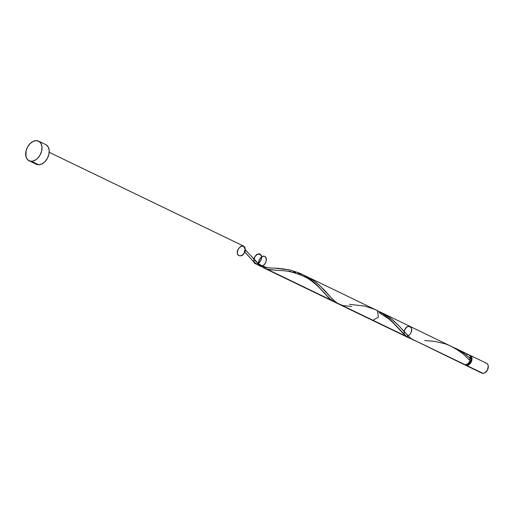 <?xml version="1.0" encoding="UTF-8"?>
<svg xmlns="http://www.w3.org/2000/svg" width="514" height="514" viewBox="0 0 514 514"><rect width="100%" height="100%" fill="white"/><g stroke="black" fill="none" stroke-linecap="round" stroke-linejoin="round"><path stroke-width="0.77" d="M469.102 355.18L470.509 355.553L471.531 356.658L472 358.322L471.846 360.295L469.867 363.963L468.344 365.101L466.751 365.512L483.051 373.376A5.455 3.707 -64.2 0 0 487.902 369.001A5.455 3.707 -64.2 0 0 486.597 363.302L470.297 355.437A5.455 3.707 115.8 0 1 471.601 361.136A5.455 3.707 115.8 0 1 466.751 365.512L464.772 364.67M469.52 355.206A5.455 3.707 115.8 0 1 470.297 355.437M469.995 356.51L471.184 358.727L470.464 361.895L469.481 363.244L466.988 364.484A4.363 2.962 -64.2 0 1 466.763 364.471L466.988 364.484A4.363 2.962 -64.2 0 0 470.663 361.49A4.363 2.962 -64.2 0 0 470.432 356.87M29.112 160.779L36.314 164.255A10.903 7.408 -64.2 0 0 38.704 164.769L31.502 161.293L38.704 164.769A10.903 7.408 -64.2 0 0 48.406 156.012A10.903 7.408 -64.2 0 0 45.791 144.614L38.582 141.138A10.903 7.408 115.8 0 1 41.204 152.536A10.903 7.408 115.8 0 1 31.502 161.293A10.903 7.408 115.8 0 1 29.112 160.779A10.903 7.408 115.8 0 1 26.49 149.375A10.903 7.408 115.8 0 1 36.192 140.624A10.903 7.408 115.8 0 1 38.582 141.138M463.332 363.976L411.406 338.816L464.116 364.561A5.455 3.707 -64.2 0 0 465.311 364.818A5.455 3.707 -64.2 0 0 470.092 360.629L463.21 353.992L454.839 348.119L380.829 312.281L386.656 315.48L393.191 320.306L398.774 325.619L407.525 335.353L411.406 338.816L465.311 364.818L468.055 363.623L470.092 360.629L463.03 353.838L458.906 350.689L449.647 345.524L444.687 343.66L434.677 341.392L424.583 340.531M469.738 358.033L469.623 359.614L470.561 358.573A5.455 3.707 -64.2 0 0 468.852 354.744L456.381 348.723L463.384 352.784L470.561 358.573L469.873 355.617L468.909 354.769M454.941 348.055L456.381 348.723M337.942 303.645L372.682 320.46L378.388 317.157L377.417 310.636L306.254 276.307L313.238 280.355L319.329 285.148L333.239 299.932L337.942 303.645M304.693 275.581L306.254 276.307M298.024 273.146L302.714 274.752M293.308 271.97L295.666 272.51M288.656 271.193L290.969 271.54M283.098 270.64L284.178 270.717M274.193 270.178L275.099 270.223M266.336 268.95L272.452 270.043M263.714 267.89L409.324 338.128L263.714 267.89M411.907 339.131L411.194 338.899M379.216 311.555L380.829 312.281M259.692 265.134L261.279 266.4L406.619 336.509L402.745 333.046L389.599 319.046L383.251 314.073L377.539 310.707M260.392 265.719L245.371 249.945L260.392 265.719M244.902 252.008A5.455 3.707 -64.2 0 0 245.371 249.945L244.433 250.986L244.902 252.008A5.455 3.707 -64.2 0 0 245.371 249.945A1.092 0.739 -64.2 0 0 244.529 250.691A1.092 0.739 -64.2 0 0 244.542 251.789A1.092 0.739 -64.2 0 0 244.902 252.008A5.455 3.707 -64.2 0 0 245.371 249.945C244.381 255.066 239.453 257.707 237.462 254.186C237.185 251.095 238.278 248.474 240.751 246.341C243.398 245.731 244.94 246.932 245.371 249.945C244.381 255.066 239.453 257.707 237.462 254.186C237.185 251.095 238.278 248.474 240.751 246.341C243.398 245.731 244.94 246.932 245.371 249.945L243.662 246.116C240.417 245.287 236.838 249.688 237.365 253.865C238.535 255.978 240.321 256.396 242.724 255.117C244.741 252.759 245.506 250.241 245.011 247.575C243.038 244.587 238.676 246.72 237.32 251.333C236.536 258.028 244.381 256.679 245.371 249.945L244.902 252.008L253.113 261.138L256.492 264.087L252.438 260.437L244.902 252.008M252.605 257.572C257.803 264.883 265.089 268.398 274.457 268.115L289.53 269.882L299.521 273.107L304.294 275.472L308.779 278.273L316.63 284.788L330.65 299.604L333.194 301.358L336.612 302.849M334.839 302.187L329.223 298.364L317.883 286.028L313.341 281.794L308.188 277.868L301.705 274.11M299.463 273.082L290.089 270.011L280.85 268.539M279.398 268.411L274.02 268.096M270.017 267.903L268.822 267.826M266.567 267.627L265.487 267.492M264.447 267.331L263.451 267.139M259.776 265.982L256.492 264.087L261.684 266.682L259.197 265.712L260.09 266.143L258.523 264.061M467.656 354.487L466.873 354.596M469.667 360.301L469.623 359.614A1.092 0.739 115.8 0 1 470.561 358.573L462.491 352.186L453.958 347.631M46.221 144.845L48.258 147.055L49.196 150.384L48.894 154.335L47.397 158.299L44.936 161.672L41.885 163.94L38.704 164.769L35.884 164.017M36.192 140.624L39.019 141.369L41.049 143.579L41.987 146.908L41.685 150.859L40.188 154.823L37.728 158.196L36.25 159.494L33.076 161.075L30.018 161.113L27.538 159.603L26.021 156.783L26.008 151.058L27.505 147.094L29.966 143.721L33.018 141.446L36.192 140.624M486.809 363.417L487.831 364.522L488.3 366.186L487.4 370.144L484.644 372.965L483.051 373.376L481.072 372.534M485.402 363.045L486.141 363.135M465.555 365.255L481.856 373.119A5.455 3.707 -64.2 0 0 483.051 373.376L466.751 365.512A5.455 3.707 115.8 0 1 465.555 365.255A5.455 3.707 115.8 0 1 464.894 364.792M349.52 304.327L364.593 306.087L374.584 309.319L379.358 311.677L383.842 314.484L391.694 320.993L405.713 335.815L408.257 337.569L411.81 339.099M469.603 360.102A1.092 0.739 115.8 0 1 469.623 359.614M417.066 341.547L412.331 339.446L409.819 337.55L398.935 325.792L391.655 319.046L387.427 315.981L378.895 311.42M351.66 306.511L342.87 305.56L337.268 303.234L332.275 298.949L323.871 289.581L316.598 282.835L312.364 279.77L303.832 275.215M324.63 293.475L319.355 287.75C314.189 282.719 309.556 279.198 305.464 277.194C287.769 268.816 278.325 270.981 276.596 270.3L267.807 269.349L264.871 268.424L261.279 266.4C265.301 265.558 267.755 259.429 265.218 256.557C260.251 254.154 255.709 265.539 261.279 266.4C265.301 265.558 267.755 259.429 265.218 256.557C260.251 254.154 255.709 265.539 261.279 266.4L260.09 266.143M258.413 263.515C258.336 259.165 262.146 255.22 265.166 256.525C268.803 259.833 263.232 268.61 259.377 265.635C257.81 261.626 259.056 258.452 263.117 256.113C268.263 255.811 266.496 265.712 261.279 266.4M406.619 336.509C410.641 335.668 413.089 329.532 410.551 326.66C405.591 324.263 401.042 335.648 406.619 336.509C410.641 335.668 413.089 329.532 410.551 326.66C405.591 324.263 401.042 335.648 406.619 336.509C402.957 335.764 403.284 329.66 407.146 326.705C409.806 326.017 411.38 327.161 411.875 330.142C411.039 333.509 409.285 335.629 406.619 336.509C402.957 335.764 403.284 329.66 407.146 326.705C409.806 326.017 411.38 327.161 411.875 330.142C411.039 333.509 409.285 335.629 406.619 336.509M253.768 258.883C256.017 254.179 258.523 252.978 261.292 255.285C263.239 260.129 256.749 266.67 254.044 262.583C253.338 258.201 254.944 255.259 258.857 253.755C263.515 254.25 261.395 263.502 256.492 264.087C259.159 263.213 260.913 261.093 261.748 257.726C261.253 254.745 259.679 253.601 257.019 254.289C253.158 257.238 252.83 263.348 256.492 264.087C260.514 263.252 262.962 257.116 260.425 254.244C255.464 251.847 250.916 263.232 256.492 264.087L254.751 263.476L253.73 261.748M49.203 152.311L243.662 246.116M249.566 257.263L244.593 251.854M399.693 329.686L394.418 323.961L388.995 319.059L378.946 312.589"/></g></svg>
